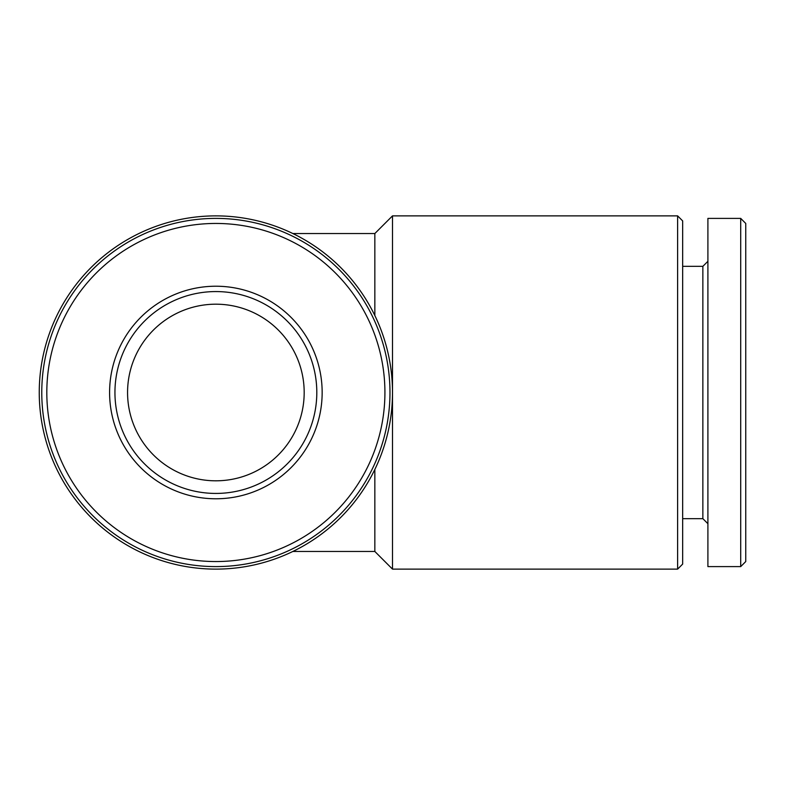 <?xml version="1.0" encoding="UTF-8"?>
<svg xmlns="http://www.w3.org/2000/svg" width="785" height="785" viewBox="0 0 785 785"><rect width="100%" height="100%" fill="white"/><g stroke="black" fill="none" stroke-linecap="round" stroke-linejoin="round"><path stroke-width="1.18" d="M127.562 392.5A88.312 88.312 0 0 0 260.031 468.979A88.312 88.312 0 0 0 260.031 316.021A88.312 88.312 0 0 0 127.562 392.5M39.25 392.5A176.625 176.625 0 0 0 304.188 545.457A176.625 176.625 0 0 0 304.188 239.543A176.625 176.625 0 0 0 39.25 392.5M41.772 392.5A174.103 174.103 0 0 0 302.922 543.279A174.103 174.103 0 0 0 302.922 241.721A174.103 174.103 0 0 0 41.772 392.5M46.815 392.5A169.06 169.06 0 0 0 300.4 538.903A169.06 169.06 0 0 0 300.4 246.097A169.06 169.06 0 0 0 46.815 392.5M322.154 392.5A106.279 106.279 0 0 1 215.875 498.779A106.279 106.279 0 0 1 109.596 392.5A106.279 106.279 0 0 1 215.875 286.221A106.279 106.279 0 0 1 322.154 392.5M374.837 469.489L374.837 551.462L392.5 569.125L677.622 569.125L677.622 215.875L392.5 215.875L392.5 569.125M292.864 233.537L374.837 233.537L374.837 315.511M677.622 215.875L682.665 220.919L682.665 564.081L677.622 569.125M682.665 266.341L702.86 266.341L702.86 518.659L707.903 523.703M707.903 392.5L707.903 566.603L740.706 566.603L740.706 218.397L707.903 218.397L707.903 392.5M740.706 218.397L745.75 223.44L745.75 561.56L740.706 566.603M114.944 392.5A100.931 100.931 0 0 0 266.341 479.91A100.931 100.931 0 0 0 266.341 305.09A100.931 100.931 0 0 0 114.944 392.5M292.864 551.462L374.837 551.462M374.837 233.537L392.5 215.875M682.665 518.659L702.86 518.659M702.86 266.341L707.903 261.297"/></g></svg>
